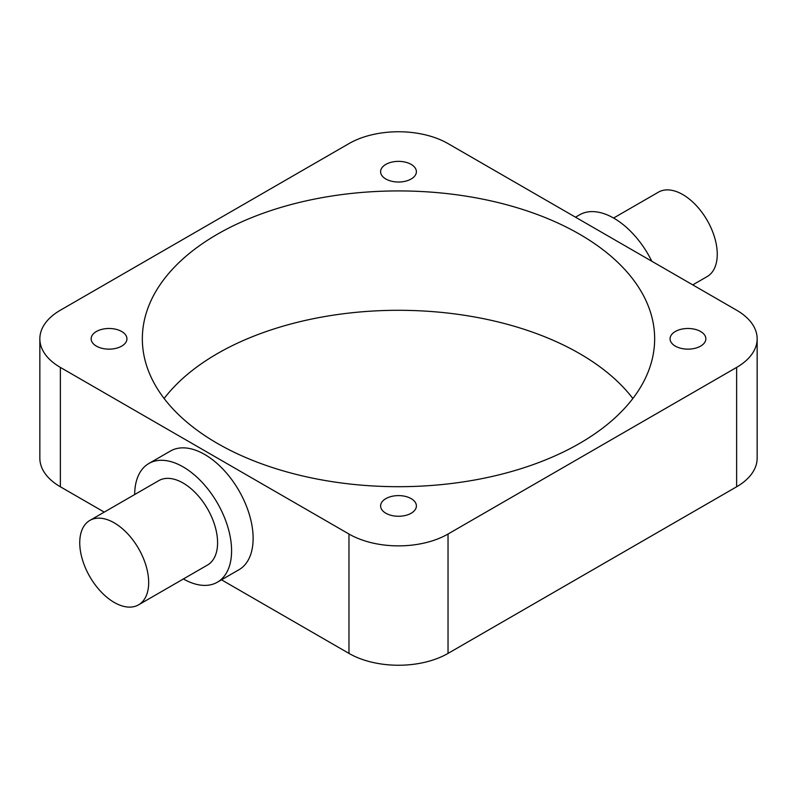 <?xml version="1.0" encoding="UTF-8"?>
<svg xmlns="http://www.w3.org/2000/svg" width="797" height="797" viewBox="0 0 797 797"><rect width="100%" height="100%" fill="white"/><g stroke="black" fill="none" stroke-linecap="round" stroke-linejoin="round"><path stroke-width="1.2" d="M692.752 284.888L707.158 276.569A48.737 28.134 -120 0 0 714.63 237.516A48.737 28.134 -120 0 0 682.79 194.578A48.737 28.134 -120 0 0 658.422 192.167L613.6 218.039M651.807 261.237A68.532 39.571 -120 0 0 613.869 218.199A68.532 39.571 -120 0 0 579.608 214.811L575.494 217.183M114.21 602.422A48.737 28.134 -120 0 0 138.578 604.833A48.737 28.134 -120 0 0 146.05 565.79A48.737 28.134 -120 0 0 114.21 522.842A48.737 28.134 -120 0 0 89.842 520.431A48.737 28.134 -120 0 0 82.37 559.484A48.737 28.134 -120 0 0 114.21 602.422M138.578 604.833L207.499 565.043A48.737 28.134 -120 0 0 214.961 526A48.737 28.134 -120 0 0 183.131 483.052A48.737 28.134 -120 0 0 158.762 480.641L89.842 520.431M183.4 578.961A68.532 39.571 -120 0 0 217.392 582.189A68.532 39.571 -120 0 0 227.902 527.275A68.532 39.571 -120 0 0 183.131 466.893A68.532 39.571 -120 0 0 148.86 463.495A68.532 39.571 -120 0 0 134.673 494.548M217.392 582.189L238.931 569.755A68.532 39.571 -120 0 0 249.441 514.842A68.532 39.571 -120 0 0 204.67 454.449A68.532 39.571 -120 0 0 170.399 451.062L148.86 463.495M411.152 164.391A17.893 10.331 0 0 0 391.656 162.15A17.893 10.331 0 0 0 380.607 171.694A17.893 10.331 0 0 0 385.848 179.006A17.893 10.331 0 0 0 405.344 181.238A17.893 10.331 0 0 0 416.393 171.694A17.893 10.331 0 0 0 411.152 164.391M121.692 331.512A17.893 10.331 0 0 0 102.195 329.271A17.893 10.331 0 0 0 91.147 338.815A17.893 10.331 0 0 0 96.387 346.117A17.893 10.331 0 0 0 115.894 348.359A17.893 10.331 0 0 0 126.932 338.815A17.893 10.331 0 0 0 121.692 331.512M411.152 498.623A17.893 10.331 0 0 0 391.656 496.392A17.893 10.331 0 0 0 380.607 505.936A17.893 10.331 0 0 0 385.848 513.238A17.893 10.331 0 0 0 405.344 515.48A17.893 10.331 0 0 0 416.393 505.936A17.893 10.331 0 0 0 411.152 498.623M700.613 331.512A17.893 10.331 0 0 0 681.106 329.271A17.893 10.331 0 0 0 670.068 338.815A17.893 10.331 0 0 0 675.308 346.117A17.893 10.331 0 0 0 694.805 348.359A17.893 10.331 0 0 0 705.853 338.815A17.893 10.331 0 0 0 700.613 331.512M632.868 398.5A256.156 147.883 0 0 0 579.628 353.609A256.156 147.883 0 0 0 164.132 398.5M579.628 234.238A256.156 147.883 0 0 0 300.479 202.179A256.156 147.883 0 0 0 142.344 338.815A256.156 147.883 0 0 0 217.372 443.391A256.156 147.883 0 0 0 496.521 475.44A256.156 147.883 0 0 0 654.656 338.815A256.156 147.883 0 0 0 579.628 234.238M39.85 338.815A70.056 40.448 0 0 0 60.373 367.417L348.966 534.03A70.056 40.448 0 0 0 448.034 534.03L736.627 367.417A70.056 40.448 0 0 0 757.15 338.815A70.056 40.448 0 0 0 736.627 310.212L448.034 143.599A70.056 40.448 0 0 0 348.966 143.599L60.373 310.212A70.056 40.448 0 0 0 39.85 338.815L39.85 458.185A70.056 40.448 0 0 0 60.373 486.788L104.248 512.112M221.506 579.817L348.966 653.401A70.056 40.448 0 0 0 448.034 653.401L736.627 486.788A70.056 40.448 0 0 0 757.15 458.185L757.15 338.815M348.966 534.03L348.966 653.401M60.373 367.417L60.373 486.788M448.034 534.03L448.034 653.401M736.627 367.417L736.627 486.788"/></g></svg>
